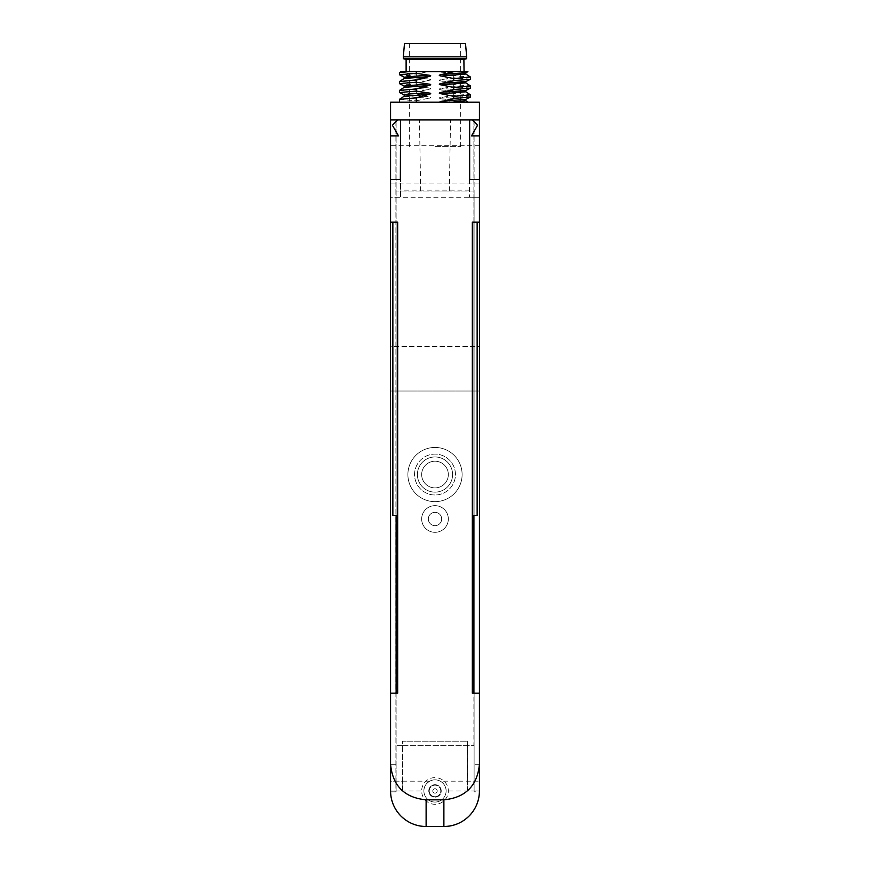 <?xml version="1.0" encoding="UTF-8"?>
<svg xmlns="http://www.w3.org/2000/svg" width="870" height="870" viewBox="0 0 870 870"><rect width="100%" height="100%" fill="white"/><g stroke="black" fill="none" stroke-linecap="round" stroke-linejoin="round"><path stroke-width="0.65" stroke-dasharray="4.35 3.26" d="M390.565 164.376L390.565 145.703L390.565 164.376M479.435 164.376L479.435 145.703L479.435 164.376M479.435 346.564L479.435 359.582L479.435 346.564L390.565 346.564L390.565 359.582L390.565 346.564L479.435 346.564M479.435 391.011L479.435 790.95L479.435 764.284L474.106 764.284L474.106 791.841L479.424 791.841A35.55 35.55 0 0 1 469.028 816.093A35.55 35.55 0 0 0 479.435 790.95L479.435 391.011L390.565 391.011L390.565 359.582L390.565 790.95A35.55 35.55 0 0 0 426.115 826.5L443.885 826.5A35.55 35.55 0 0 0 469.028 816.093A35.55 35.55 0 0 1 443.885 826.5L426.115 826.5A35.55 35.55 0 0 1 390.576 791.841L395.894 791.841L395.894 119.929L479.435 119.929L479.435 790.95A35.55 35.55 0 0 1 443.885 826.5L426.115 826.5A35.55 35.55 0 0 1 390.565 790.95L390.565 391.011L479.435 391.011M479.424 791.841L479.435 693.183L473.878 693.183L473.878 222.144L479.435 222.144L479.435 197.251L390.565 197.251L390.565 179.481L390.565 222.144L390.565 197.251L400.559 197.251L400.559 179.481M479.435 222.144L479.435 179.481L479.435 197.251L469.441 197.251L469.441 119.929L400.559 119.929L400.559 197.251M435 784.729A6.22 6.22 0 0 1 441.221 790.95A6.22 6.22 0 0 1 435 797.17A6.22 6.22 0 0 1 428.779 790.95A6.22 6.22 0 0 1 435 784.729A6.22 6.22 0 0 0 428.779 790.95A6.22 6.22 0 0 0 435 797.17A6.22 6.22 0 0 0 441.221 790.95A6.22 6.22 0 0 0 435 784.729M474.106 791.841L474.106 191.03L395.894 191.03L395.894 791.841M390.576 791.841L396.122 791.841L396.122 119.929L473.878 119.929L473.878 745.623L467.658 745.623L467.658 741.175L402.342 741.175L402.342 745.623L474.106 745.623L473.878 119.929L396.122 119.929L396.122 764.284L390.565 764.284L390.565 119.929L479.435 119.929L390.565 119.929L395.894 119.929L395.894 191.03L474.106 191.03L474.106 119.929L474.106 790.95L479.435 790.95L467.494 790.95L467.494 745.623L402.505 745.623L402.505 790.95L390.565 790.95L390.576 791.841A35.55 35.55 0 0 0 400.972 816.093A35.55 35.55 0 0 1 390.565 790.95L390.565 764.284L390.565 790.95L423.886 790.95A11.114 11.114 0 0 0 435 802.064A11.114 11.114 0 0 0 446.114 790.95A11.114 11.114 0 0 0 435 779.835A11.114 11.114 0 0 0 423.886 790.95A11.114 11.114 0 0 0 435 802.064A11.114 11.114 0 0 1 423.886 790.95A11.114 11.114 0 0 1 440.274 781.173C444.265 783.718 446.212 786.969 446.114 790.95A11.114 11.114 0 0 1 435 802.064A11.114 11.114 0 0 0 446.114 790.95A11.114 11.114 0 0 0 435 779.835A11.114 11.114 0 0 0 423.886 790.95A11.114 11.114 0 0 0 435 802.064A11.114 11.114 0 0 0 446.114 790.95A11.114 11.114 0 0 0 429.726 781.173C425.734 783.718 423.788 786.969 423.886 790.95M426.115 799.834L426.115 826.5L443.885 826.5L426.115 826.5A35.55 35.55 0 0 1 400.972 816.093A35.55 35.55 0 0 0 426.115 826.5L443.885 826.5L443.885 799.834L426.115 799.834C404.517 797.681 392.674 785.827 390.565 764.284L395.894 764.284M443.885 799.834C465.526 797.714 477.369 785.86 479.435 764.284L474.106 764.284L474.106 790.95L479.435 790.95A35.55 35.55 0 0 1 469.028 816.093A35.55 35.55 0 0 0 479.435 790.95L446.114 790.95M429.726 781.173L390.565 781.173L390.565 693.183L396.122 693.183L396.122 222.144L392.598 222.144L397.677 222.144M467.494 790.95L467.658 781.173L479.435 781.173L440.274 781.173M469.659 119.929L469.659 179.481M400.341 179.481L400.341 119.929M469.659 190.149L400.341 190.149M390.565 135.927L398.558 135.927L392.609 125.258L397.677 119.929M472.323 119.929L477.391 125.258L471.442 135.927L479.435 135.927M479.435 102.16L390.565 102.16M399.45 99.365L416.273 100.8L416.273 102.16L399.45 102.16L448.518 102.16M466.831 102.16L463.634 102.16M458.707 102.16L452.378 102.16M443.983 102.16L416.273 102.16M404.267 96.189L428.573 98.266C431.542 97.831 431.4 97.309 428.149 96.7L416.273 93.949L399.558 92.622M416.273 100.8L428.573 98.266M470.55 96.961L453.727 95.526L441.84 97.331C438.6 97.668 438.458 98.179 441.438 98.854L453.161 102.16M453.727 95.526L453.727 93.481L470.474 94.83M470.55 88.077L453.727 86.63L441.851 88.446C438.589 88.783 438.447 89.284 441.449 89.969L453.727 93.481M453.727 86.63L453.727 84.597L470.463 85.934M470.55 79.181L453.727 77.745L441.84 79.561C438.654 79.888 438.513 80.388 441.438 81.084L453.727 84.597M453.727 77.745L453.727 75.712L470.452 77.038M399.45 72.699L416.273 74.135L427.812 71.677L439.502 71.677L453.727 75.712M416.273 74.135L416.273 76.179L399.569 74.853M399.45 81.584L416.273 83.031L428.562 80.486C431.52 80.084 431.379 79.561 428.149 78.931L416.273 76.179M416.273 83.031L416.273 85.064L399.569 83.737M399.45 90.48L416.273 91.915L428.551 89.382C431.542 88.968 431.4 88.446 428.149 87.816L416.273 85.064M416.273 91.915L416.273 93.949M441.438 98.854L465.7 100.615M465.82 99.376L441.84 97.331M441.449 89.969L465.809 91.785M465.809 90.502L441.851 88.446M441.438 81.084L465.754 82.867M465.809 81.617L441.84 79.561M441.449 72.199L465.82 74.015M465.841 72.71L459.849 71.677L439.502 71.677M459.849 71.677L454.194 71.677M464.058 71.677L466.831 71.677M400.961 71.677L403.832 71.677M416.273 71.677L407.203 71.677M409.357 71.677L427.812 71.677M406.116 71.677L463.884 71.677M428.149 78.931L404.191 77.169M404.289 78.398L428.562 80.486M428.149 87.816L404.104 86.021M404.18 87.348L428.551 89.382M428.149 96.7L404.169 94.939M463.884 59.443L406.116 59.443M403.321 58.703L466.679 58.703M466.679 56.833L403.321 56.833M465.515 43.5L404.485 43.5M435 43.5L460.643 43.5L435 43.5M435 146.595L460.643 146.595L435 146.595M435 191.03L449.311 191.03L435 191.03M479.435 790.95C479.326 800.628 475.857 809.002 469.028 816.093A35.55 35.55 0 0 1 443.885 826.5A35.55 35.55 0 0 0 469.028 816.093C462.1 822.857 453.727 826.326 443.885 826.5L426.115 826.5C416.273 826.326 407.899 822.857 400.972 816.093C394.143 809.002 390.673 800.628 390.565 790.95L390.565 781.173L402.342 781.173L402.505 790.95M402.342 781.173L402.342 741.175L467.658 741.175L402.342 741.175L467.658 741.175L467.494 745.623M467.658 745.623L467.658 781.173M402.505 745.623L396.122 745.623L402.342 745.623L402.342 741.175L402.342 745.623M390.565 222.144L396.122 222.144L396.122 515.508L397.677 518.205L397.677 693.183L396.122 693.183M400.559 119.929L469.441 119.929M392.718 515.431L396.122 515.508M477.282 515.431L473.932 515.431L472.323 518.205L472.323 693.183L473.878 693.183M472.323 222.144L477.391 222.144L473.878 222.144L473.878 515.508M469.441 179.481L469.441 197.251M435 796.724A5.775 5.775 0 0 0 440.775 790.95A5.775 5.775 0 0 0 435 785.175A5.775 5.775 0 0 1 440.775 790.95A5.775 5.775 0 0 1 435 796.724A5.775 5.775 0 0 1 429.225 790.95A5.775 5.775 0 0 1 435 785.175A5.775 5.775 0 0 0 429.225 790.95A5.775 5.775 0 0 0 435 796.724M435 505.655A13.333 13.333 0 0 0 421.667 518.988A13.333 13.333 0 0 0 435 532.32A13.333 13.333 0 0 0 448.333 518.988A13.333 13.333 0 0 0 435 505.655A13.333 13.333 0 0 1 448.333 518.988A13.333 13.333 0 0 1 435 532.32A13.333 13.333 0 0 1 421.667 518.988A13.333 13.333 0 0 1 435 505.655M435 501.653A27.111 27.111 0 0 0 462.111 474.552A27.111 27.111 0 0 0 435 447.441A27.111 27.111 0 0 0 407.889 474.552A27.111 27.111 0 0 0 435 501.653A27.111 27.111 0 0 1 407.889 474.552A27.111 27.111 0 0 1 435 447.441A27.111 27.111 0 0 1 462.111 474.552A27.111 27.111 0 0 1 435 501.653M435 494.986A20.445 20.445 0 0 1 414.555 474.552A20.445 20.445 0 0 1 435 454.107A20.445 20.445 0 0 1 455.445 474.552A20.445 20.445 0 0 1 435 494.986A20.445 20.445 0 0 0 455.445 474.552A20.445 20.445 0 0 0 435 454.107A20.445 20.445 0 0 0 414.555 474.552A20.445 20.445 0 0 0 435 494.986M428.334 518.988A6.666 6.666 0 0 1 435 512.321A6.666 6.666 0 0 1 441.666 518.988A6.666 6.666 0 0 1 435 525.654A6.666 6.666 0 0 1 428.334 518.988A6.666 6.666 0 0 0 435 525.654A6.666 6.666 0 0 0 441.666 518.988A6.666 6.666 0 0 0 435 512.321A6.666 6.666 0 0 0 428.334 518.988M396.122 764.284L396.122 791.841M448.55 498.021A27.111 27.111 0 0 0 458.479 460.991A27.111 27.111 0 0 0 421.45 451.073A27.111 27.111 0 0 1 458.479 460.991A27.111 27.111 0 0 1 448.55 498.021A27.111 27.111 0 0 1 411.521 488.103A27.111 27.111 0 0 1 421.45 451.073A27.111 27.111 0 0 0 411.521 488.103A27.111 27.111 0 0 0 448.55 498.021M443.798 489.788A17.596 17.596 0 0 0 450.236 465.754A17.596 17.596 0 0 0 426.202 459.306A17.596 17.596 0 0 0 419.764 483.35A17.596 17.596 0 0 0 443.798 489.788A17.596 17.596 0 0 1 419.764 483.35A17.596 17.596 0 0 1 426.202 459.306A17.596 17.596 0 0 1 450.236 465.754A17.596 17.596 0 0 1 443.798 489.788M428.334 463.003A13.333 13.333 0 0 0 423.451 481.219A13.333 13.333 0 0 0 441.666 486.091A13.333 13.333 0 0 0 446.549 467.886A13.333 13.333 0 0 0 428.334 463.003A13.333 13.333 0 0 1 446.549 467.886A13.333 13.333 0 0 1 441.666 486.091A13.333 13.333 0 0 1 423.451 481.219A13.333 13.333 0 0 1 428.334 463.003M435 793.168A2.218 2.218 0 0 0 437.219 790.95A2.218 2.218 0 0 0 435 788.731A2.218 2.218 0 0 1 437.219 790.95A2.218 2.218 0 0 1 435 793.168A2.218 2.218 0 0 1 432.781 790.95A2.218 2.218 0 0 1 435 788.731A2.218 2.218 0 0 0 432.781 790.95A2.218 2.218 0 0 0 435 793.168A2.218 2.218 0 0 0 437.219 790.95A2.218 2.218 0 0 0 435 788.731A2.218 2.218 0 0 1 437.219 790.95A2.218 2.218 0 0 1 435 793.168A2.218 2.218 0 0 1 432.781 790.95A2.218 2.218 0 0 1 435 788.731A2.218 2.218 0 0 0 432.781 790.95A2.218 2.218 0 0 0 435 793.168A2.218 2.218 0 0 0 437.219 790.95A2.218 2.218 0 0 0 435 788.731A2.218 2.218 0 0 1 437.219 790.95A2.218 2.218 0 0 1 435 793.168A2.218 2.218 0 0 1 432.781 790.95A2.218 2.218 0 0 1 435 788.731A2.218 2.218 0 0 0 432.781 790.95A2.218 2.218 0 0 0 435 793.168A2.218 2.218 0 0 0 437.219 790.95A2.218 2.218 0 0 0 435 788.731A2.218 2.218 0 0 1 437.219 790.95A2.218 2.218 0 0 1 435 793.168A2.218 2.218 0 0 1 432.781 790.95A2.218 2.218 0 0 1 435 788.731A2.218 2.218 0 0 0 432.781 790.95A2.218 2.218 0 0 0 435 793.168A2.218 2.218 0 0 0 437.219 790.95A2.218 2.218 0 0 0 435 788.731A2.218 2.218 0 0 1 437.219 790.95A2.218 2.218 0 0 1 435 793.168A2.218 2.218 0 0 1 432.781 790.95A2.218 2.218 0 0 1 435 788.731A2.218 2.218 0 0 0 432.781 790.95A2.218 2.218 0 0 0 435 793.168A2.218 2.218 0 0 0 437.219 790.95A2.218 2.218 0 0 0 435 788.731A2.218 2.218 0 0 1 437.219 790.95A2.218 2.218 0 0 1 435 793.168A2.218 2.218 0 0 1 432.781 790.95A2.218 2.218 0 0 1 435 788.731A2.218 2.218 0 0 0 432.781 790.95A2.218 2.218 0 0 0 435 793.168A2.218 2.218 0 0 1 432.781 790.95A2.218 2.218 0 0 1 435 788.731A2.218 2.218 0 0 1 437.219 790.95A2.218 2.218 0 0 1 435 793.168A2.218 2.218 0 0 0 437.219 790.95A2.218 2.218 0 0 0 435 788.731A2.218 2.218 0 0 0 432.781 790.95A2.218 2.218 0 0 0 435 793.168A2.218 2.218 0 0 0 437.219 790.95A2.218 2.218 0 0 0 435 788.731A2.218 2.218 0 0 1 437.219 790.95A2.218 2.218 0 0 1 435 793.168A2.218 2.218 0 0 1 432.781 790.95A2.218 2.218 0 0 1 435 788.731A2.218 2.218 0 0 0 432.781 790.95A2.218 2.218 0 0 0 435 793.168A2.218 2.218 0 0 0 437.219 790.95A2.218 2.218 0 0 0 435 788.731A2.218 2.218 0 0 1 437.219 790.95A2.218 2.218 0 0 1 435 793.168A2.218 2.218 0 0 1 432.781 790.95A2.218 2.218 0 0 1 435 788.731A2.218 2.218 0 0 0 432.781 790.95A2.218 2.218 0 0 0 435 793.168A2.218 2.218 0 0 0 437.219 790.95A2.218 2.218 0 0 0 435 788.731A2.218 2.218 0 0 1 437.219 790.95A2.218 2.218 0 0 1 435 793.168A2.218 2.218 0 0 1 432.781 790.95A2.218 2.218 0 0 1 435 788.731A2.218 2.218 0 0 0 432.781 790.95A2.218 2.218 0 0 0 435 793.168A2.218 2.218 0 0 0 437.219 790.95A2.218 2.218 0 0 0 435 788.731A2.218 2.218 0 0 1 437.219 790.95A2.218 2.218 0 0 1 435 793.168A2.218 2.218 0 0 1 432.781 790.95A2.218 2.218 0 0 1 435 788.731A2.218 2.218 0 0 0 432.781 790.95A2.218 2.218 0 0 0 435 793.168A2.218 2.218 0 0 0 437.219 790.95A2.218 2.218 0 0 0 435 788.731A2.218 2.218 0 0 1 437.219 790.95A2.218 2.218 0 0 1 435 793.168A2.218 2.218 0 0 1 432.781 790.95A2.218 2.218 0 0 1 435 788.731A2.218 2.218 0 0 0 432.781 790.95A2.218 2.218 0 0 0 435 793.168A2.218 2.218 0 0 0 437.219 790.95A2.218 2.218 0 0 0 435 788.731A2.218 2.218 0 0 1 437.219 790.95A2.218 2.218 0 0 1 435 793.168A2.218 2.218 0 0 1 432.781 790.95A2.218 2.218 0 0 1 435 788.731A2.218 2.218 0 0 0 432.781 790.95A2.218 2.218 0 0 0 435 793.168A2.218 2.218 0 0 0 437.219 790.95A2.218 2.218 0 0 0 435 788.731A2.218 2.218 0 0 1 437.219 790.95A2.218 2.218 0 0 1 435 793.168A2.218 2.218 0 0 1 432.781 790.95A2.218 2.218 0 0 1 435 788.731A2.218 2.218 0 0 0 432.781 790.95A2.218 2.218 0 0 0 435 793.168A2.218 2.218 0 0 0 437.219 790.95A2.218 2.218 0 0 0 435 788.731A2.218 2.218 0 0 1 437.219 790.95A2.218 2.218 0 0 1 435 793.168A2.218 2.218 0 0 1 432.781 790.95A2.218 2.218 0 0 1 435 788.731A2.218 2.218 0 0 0 432.781 790.95A2.218 2.218 0 0 0 435 793.168A2.218 2.218 0 0 0 437.219 790.95A2.218 2.218 0 0 0 435 788.731A2.218 2.218 0 0 1 437.219 790.95A2.218 2.218 0 0 1 435 793.168A2.218 2.218 0 0 1 432.781 790.95A2.218 2.218 0 0 1 435 788.731A2.218 2.218 0 0 0 432.781 790.95A2.218 2.218 0 0 0 435 793.168A2.218 2.218 0 0 0 437.219 790.95A2.218 2.218 0 0 0 435 788.731A2.218 2.218 0 0 1 437.219 790.95A2.218 2.218 0 0 1 435 793.168A2.218 2.218 0 0 1 432.781 790.95A2.218 2.218 0 0 1 435 788.731A2.218 2.218 0 0 0 432.781 790.95A2.218 2.218 0 0 0 435 793.168A2.218 2.218 0 0 0 437.219 790.95A2.218 2.218 0 0 0 435 788.731A2.218 2.218 0 0 1 437.219 790.95A2.218 2.218 0 0 1 435 793.168A2.218 2.218 0 0 1 432.781 790.95A2.218 2.218 0 0 1 435 788.731A2.218 2.218 0 0 0 432.781 790.95A2.218 2.218 0 0 0 435 793.168A2.218 2.218 0 0 0 437.219 790.95A2.218 2.218 0 0 0 435 788.731A2.218 2.218 0 0 1 437.219 790.95A2.218 2.218 0 0 1 435 793.168A2.218 2.218 0 0 1 432.781 790.95A2.218 2.218 0 0 1 435 788.731A2.218 2.218 0 0 0 432.781 790.95A2.218 2.218 0 0 0 435 793.168A2.218 2.218 0 0 0 437.219 790.95A2.218 2.218 0 0 0 435 788.731A2.218 2.218 0 0 1 437.219 790.95A2.218 2.218 0 0 1 435 793.168A2.218 2.218 0 0 1 432.781 790.95A2.218 2.218 0 0 1 435 788.731A2.218 2.218 0 0 0 432.966 790.058A2.218 2.218 0 0 0 435 793.168A2.218 2.218 0 0 0 437.219 790.95A2.218 2.218 0 0 0 435 788.731A2.218 2.218 0 0 1 437.034 790.058A2.218 2.218 0 0 1 435 793.168A2.218 2.218 0 0 1 432.781 790.95A2.218 2.218 0 0 1 435 788.731A2.218 2.218 0 0 0 432.966 790.058A2.218 2.218 0 0 0 435 793.168A2.218 2.218 0 0 0 437.219 790.95A2.218 2.218 0 0 0 435 788.731A2.218 2.218 0 0 1 437.034 790.058A2.218 2.218 0 0 1 435 793.168A2.218 2.218 0 0 1 432.781 790.95A2.218 2.218 0 0 1 435 788.731A2.218 2.218 0 0 0 432.781 790.95A2.218 2.218 0 0 0 435 793.168A2.218 2.218 0 0 0 437.219 790.95A2.218 2.218 0 0 0 435 788.731A2.218 2.218 0 0 1 437.034 790.058A2.218 2.218 0 0 1 435 793.168A2.218 2.218 0 0 1 432.781 790.95A2.218 2.218 0 0 1 435 788.731A2.218 2.218 0 0 0 432.966 790.058A2.218 2.218 0 0 0 435 793.168M435 777.617A13.333 13.333 0 0 0 421.667 790.95A13.333 13.333 0 0 0 435 804.282A13.333 13.333 0 0 0 448.333 790.95A13.333 13.333 0 0 0 435 777.617M479.435 145.703L390.565 145.703M479.435 183.037L390.565 183.037M460.643 43.5L460.643 146.595M409.357 43.5L409.357 146.595M449.311 191.03L450.551 119.929M420.688 191.03L419.449 119.929"/><path stroke-width="1.3" d="M479.435 222.144L479.435 790.95A35.55 35.55 0 0 1 469.028 816.093C475.803 809.133 479.283 800.748 479.435 790.95L479.435 693.183L472.323 693.183L472.323 222.144L479.435 222.144L479.435 119.929L469.441 119.929L469.441 179.481L479.435 179.481L469.659 179.481L469.659 119.929M392.859 124.747L397.677 119.929L390.565 119.929L390.565 135.927L398.558 135.927L392.718 125.813M479.435 790.95L479.435 764.284C477.325 785.827 465.483 797.681 443.885 799.834L426.115 799.834C404.474 797.714 392.631 785.86 390.565 764.284L390.565 693.183L397.677 693.183L397.677 222.144L390.565 222.144L390.565 179.481L400.559 179.481L400.559 119.929L400.341 179.481L390.565 179.481L390.565 135.927M390.565 222.144L390.565 790.95A35.55 35.55 0 0 0 412.456 823.77M412.587 823.825A35.55 35.55 0 0 0 426.115 826.5L443.885 826.5A35.55 35.55 0 0 0 469.028 816.093C462.09 822.857 453.705 826.337 443.885 826.5L443.885 799.834M397.677 119.929L400.341 119.929M477.141 124.747L477.282 125.813L477.141 124.747L472.323 119.929M479.435 135.927L471.442 135.927L477.282 125.813M390.565 119.929L390.565 102.16L479.435 102.16L479.435 119.929M465.7 100.615L468.082 102.16L466.831 102.16M463.634 102.16L458.707 102.16M448.518 102.16L443.983 102.16M416.273 102.16L416.273 97.929L399.515 99.278L399.45 102.16M404.137 94.928L399.45 92.514L416.273 91.078L428.149 92.894C431.411 93.231 431.542 93.732 428.551 94.417L416.273 97.929M416.273 91.078L416.273 89.034L399.515 90.393L399.45 92.514M428.551 85.532L404.18 87.348L404.148 86.043L399.45 83.629L416.273 82.193L428.149 83.998C431.411 84.325 431.542 84.825 428.551 85.532L416.273 89.034M416.273 82.193L416.273 80.149L399.515 81.497L399.45 83.629M428.149 75.114L404.18 77.169L399.45 74.744L416.273 73.297L428.149 75.114C431.411 75.451 431.542 75.962 428.551 76.636L416.273 80.149M416.273 73.297L416.273 71.677L459.849 71.677M470.452 77.038L453.727 78.583L441.449 76.049C438.436 75.636 438.567 75.114 441.851 74.483L453.857 71.688M453.727 78.583L453.727 80.616L470.431 79.3L470.55 77.147M470.463 85.934L453.727 87.468L441.438 84.934C438.491 84.51 438.621 83.988 441.84 83.368L453.727 80.616M453.727 87.468L453.727 89.512L470.442 88.185L470.55 86.032M470.474 94.83L453.727 96.352L441.449 93.819C438.436 93.405 438.567 92.883 441.851 92.253L453.727 89.512M453.727 96.352L453.727 98.397L470.442 97.07L470.55 94.917M439.132 102.16L453.727 98.397M428.551 94.417L404.213 96.222L399.515 99.278M465.798 100.67L452.465 102.16M441.851 101.148L465.809 99.376L465.776 100.681M470.485 94.83L465.82 91.796L441.449 93.819M441.851 92.253L465.841 90.491L470.442 88.185M465.754 82.867L441.438 84.934M441.84 83.368L465.841 81.606L470.431 79.3M470.485 77.06L465.82 74.026L441.449 76.049M441.851 74.483L465.852 72.71L467.919 71.677L466.831 71.677M403.832 71.677L406.116 71.677L406.116 59.443L463.884 59.443L464.058 71.677M408.411 71.677L399.515 72.612L400.961 71.677L454.194 71.677M407.203 71.677L409.357 71.677M399.515 72.612L399.45 74.744M428.551 76.636L404.213 78.441L404.169 77.158M404.137 86.043L428.149 83.998M404.202 96.233L404.158 94.928L409.955 93.906L428.149 92.894M463.884 59.443L466.679 58.703L403.321 58.703L406.116 59.443M466.679 56.833L465.515 43.5L404.485 43.5L403.321 56.833L466.679 56.833L466.679 58.703M400.559 119.929L469.441 119.929M397.677 518.205L396.067 515.431L392.598 515.431L392.718 222.144M390.576 791.841L390.565 764.284M390.565 790.95C390.663 800.585 394.132 808.969 400.972 816.093C408.084 822.922 416.458 826.402 426.115 826.5L426.115 799.834M477.282 222.144L477.402 515.431L473.932 515.431L472.323 518.205M473.878 693.183L473.878 515.508M477.402 515.431L477.402 222.144M396.122 515.508L396.122 693.183M392.859 515.431L392.859 222.144M477.141 222.144L477.141 515.431M465.852 99.365L470.442 97.07M465.809 91.796L465.841 90.48M470.485 85.945L465.809 82.9L465.841 81.595M465.82 74.015L465.852 72.71M404.18 78.463L399.515 81.497M404.18 87.348L399.515 90.393M403.321 56.833L403.321 58.703M392.598 222.144L392.598 515.431"/></g></svg>
